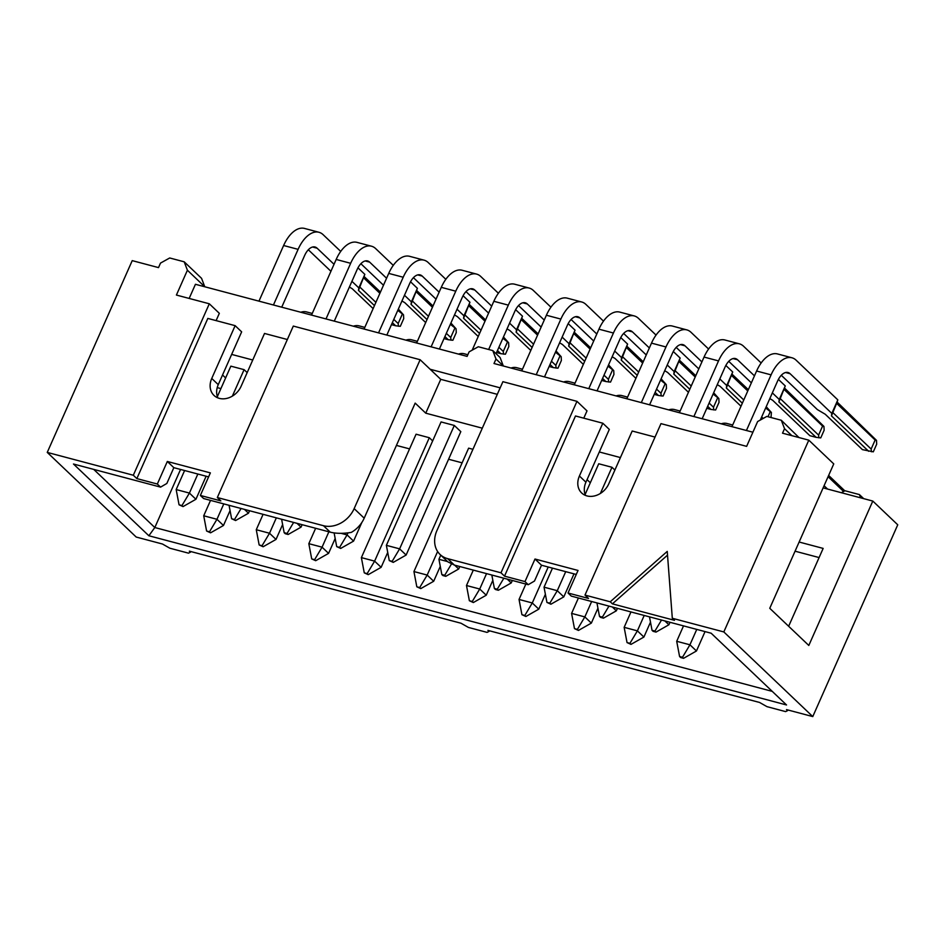 <?xml version="1.0" encoding="UTF-8"?>
<svg xmlns="http://www.w3.org/2000/svg" width="945" height="945" viewBox="0 0 945 945"><rect width="100%" height="100%" fill="white"/><g stroke="black" fill="none" stroke-linecap="round" stroke-linejoin="round"><path stroke-width="1.42" d="M791.875 435.669L784.527 428.676L782.531 433.188L808.802 440.157L833.75 463.901L769.762 608.297L808.814 645.459L872.802 501.063L897.75 524.806L812.771 716.582L786.488 709.601L787.575 710.64L785.614 711.609L766.986 706.659L759.591 702.466L487.927 630.386L489.014 631.414L489.309 630.752M489.014 631.414L487.053 632.382L468.425 627.433L461.03 623.239L189.366 551.159L190.453 552.187L190.748 551.526M190.453 552.187L188.48 553.156L169.864 548.218L162.469 544.025L136.198 537.043L47.25 452.407L132.229 260.631L158.512 267.6L160.508 263.088L169.71 257.973L184.192 261.812L201.557 278.326L204.758 286.76L187.405 270.235L176.408 295.053L209.306 303.782L219.334 313.327L216.11 320.615M860.659 497.838L859.418 494.589L844.936 490.738L841.369 492.723M787.575 710.64L787.87 709.967M667.524 555.14L612.407 603.855L674.47 620.322L672.308 618.266L667.241 551.408L610.234 601.788L584.99 595.09L660.98 423.632L746.633 446.359L757.63 421.541L766.832 416.414L781.314 420.265L798.974 437.559M189.165 298.431L195.438 284.291L467.102 356.383L469.098 351.871L478.312 346.744L492.794 350.583L500.118 357.553L503.319 365.987M859.418 494.589L863.683 498.641M781.314 420.265L784.527 428.676M184.192 261.812L187.405 270.235M610.234 601.788L612.407 603.855M819.091 557.562L795.076 551.195M462.117 462.837L448.58 459.246M409.563 448.887L396.428 445.414M180.554 469.452L154.815 527.534L772.266 691.374M808.802 440.157L723.823 631.933L812.771 716.582M93.709 469.381L154.815 527.534L148.861 535.756L786.535 704.97L711.16 633.221L571.288 596.106L568.028 593.011L578.033 570.449L535 559.027L541.509 565.228L534.504 581.021L528.255 584.695L454.391 565.086L447.611 558.637A25.409 20.53 133.6 0 1 440.086 554.491A25.409 20.53 133.6 0 1 436.921 530.582L502.905 381.685L576.97 401.341L587.01 410.886L583.774 418.174M788.65 626.263L823.154 548.407L799.127 542.028M225.631 377.941L222.536 374.988M217.208 387.615L220.906 388.596M872.802 501.063L823.13 487.88M497.294 394.337L440.748 379.335L425.746 413.178L482.293 428.179M208.597 476.882L173.833 467.669L166.84 483.462L160.579 487.124L73.474 464.019L148.861 535.756M440.748 379.335L420.135 359.726L354.151 508.623A25.409 20.53 133.6 0 1 323.462 525.703L217.326 497.531L220.846 500.885L200.364 495.452L203.624 498.547L330.242 532.153C336.101 533.618 343.106 533.701 351.28 532.401A25.409 20.53 -46.4 0 0 364.191 518.179L415.174 403.113L425.746 413.178M440.086 554.491L447.8 561.826L454.391 565.086M503.319 365.975L495.995 359.005L493.999 363.518L752.905 432.219M492.794 350.583L495.995 359.005M500.165 387.84L430.176 369.271M620.416 457.569L599.319 451.97L585.924 482.21A18.038 14.577 -46.4 0 0 585.522 495.44M252.752 360.01L231.655 354.41L218.26 384.65A18.038 14.577 -46.4 0 0 217.858 397.88M217.362 396.605L230.852 366.152L244.093 369.66L247.177 372.602M406.126 555.046L399.617 548.856L386.375 545.336L441.067 421.931L454.309 425.451L460.817 431.641L406.126 555.046L393.25 562.381L389.269 560.574L392.163 561.342L399.617 548.856L454.309 425.451M585.132 494.459L598.728 463.771L611.97 467.279L614.888 470.055M587.058 479.647L590.318 482.741M413.934 571.56L416.816 586.798L419.71 587.566L427.175 575.068L413.934 571.56L468.625 448.154L472.937 449.3M361.38 557.609L364.262 572.847L367.156 573.615L374.622 561.129L361.38 557.609L416.072 434.204L429.313 437.724L432.656 440.913M576.261 574.454L541.509 565.228M528.255 584.695L524.995 581.588L504.512 576.155L575.493 415.977L602.804 423.218L609.312 429.42L599.319 451.97M160.579 487.124L157.331 484.029L136.848 478.595L207.829 318.418L235.14 325.659L241.648 331.849L231.655 354.41M217.326 497.531L293.304 326.072L420.135 359.726M504.512 576.155L500.992 572.8L447.611 558.637M723.823 631.933L672.308 618.266M584.99 595.09L588.522 598.445L568.028 593.011M136.848 478.595L133.316 475.24L47.25 452.407M500.992 572.8L576.97 401.341M133.316 475.24L209.306 303.782M173.833 467.669L167.324 461.467L157.331 484.029M535 559.027L524.995 581.588M602.804 423.218L579.415 476.008A18.038 14.577 -46.4 0 0 581.671 492.983A18.038 14.577 -46.4 0 0 608.793 483.805L632.193 431.014L655.015 437.074M200.364 495.452L210.369 472.89L167.324 461.467M235.14 325.659L211.751 378.449A18.038 14.577 -46.4 0 0 213.995 395.423A18.038 14.577 -46.4 0 0 241.129 386.245L264.517 333.455L287.351 339.515M828.635 475.441L844.795 490.821M705.041 631.603L696.453 650.987L683.566 658.322L680.672 657.555L679.585 656.515L682.479 657.283L689.944 644.797L696.76 629.405M683.518 625.897L676.703 641.289L689.944 644.797L696.453 650.987M828.08 476.705L843.601 491.483M827.584 489.073L824.075 485.73M676.703 641.289L679.585 656.515M682.479 657.283L683.566 658.322M760.312 420.053L777.593 381.048A15.25 8.21 -75.1 0 1 788.012 372.507A15.25 8.21 -75.1 0 1 790.103 373.712L831.824 413.414L837.825 399.877L796.103 360.175A30.488 16.431 104.9 0 0 791.922 357.777A30.488 16.431 104.9 0 0 771.085 374.858L746.432 430.495M771.085 374.858L756.602 371.019L731.95 426.656M756.602 371.019A30.488 16.431 -75.1 0 1 777.44 353.926L791.922 357.777M868.62 451.273L831.446 415.894L836.632 403.373L875.141 440.016L876.487 440.358L876.7 444.162L873.298 451.84L862.407 449.619L825.245 414.253L817.342 409.575L781.302 375.283M831.446 415.894L831.824 413.414M836.632 403.373L837.825 399.877M837.447 402.357L876.487 440.358M669.993 622.306L668.895 624.775L656.019 632.099L653.113 631.331L652.038 630.303L654.932 631.071L661.512 620.05M871.432 451.769L871.148 449.04L832.639 412.398M871.148 449.04L875.141 440.016M649.487 616.861L652.038 630.303M664.867 620.948L668.895 624.775M656.019 632.099L654.932 631.071M721.236 423.809A30.488 16.431 -75.1 0 1 727.048 423.514L732.682 425.002M650.491 622.164L643.899 637.048L631.012 644.372L627.031 642.576L629.925 643.344L637.391 630.858L644.207 615.455M630.965 611.947L624.149 627.338L637.391 630.858L643.899 637.048M624.149 627.338L627.031 642.576M629.925 643.344L631.012 644.372M733.048 358.568L737.549 359.761A15.25 8.21 -75.1 0 0 735.458 358.568A15.25 8.21 -75.1 0 0 725.039 367.109L702.159 418.753M737.549 359.761L754.453 375.85M772.348 392.884L779.271 399.475L785.271 385.938L778.396 379.394M761.15 362.974L743.55 346.224A30.488 16.431 104.9 0 0 739.368 343.826A30.488 16.431 104.9 0 0 718.531 360.907L693.878 416.556M718.531 360.907L704.049 357.068L679.396 412.705M704.049 357.068A30.488 16.431 -75.1 0 1 724.886 339.987L739.368 343.826M751.358 382.843L728.749 361.333M769.821 398.601L772.691 400.302L809.853 435.68L816.067 437.322L778.893 401.944L779.271 399.475M778.893 401.944L785.271 385.938M784.893 388.407L823.934 426.408L824.146 430.223L820.744 437.889L816.067 437.322M617.439 608.356L616.341 610.824L603.465 618.16L600.559 617.392L599.484 616.353L602.378 617.12L608.958 606.111M818.878 437.83L818.594 435.102L780.086 398.459M784.078 389.434L822.587 426.077L823.934 426.408M818.594 435.102L822.587 426.077M596.933 602.91L599.484 616.353M612.325 606.997L616.341 610.824M603.465 618.16L602.378 617.12M668.682 409.87A30.488 16.431 -75.1 0 1 674.494 409.563L680.128 411.063M597.937 608.214L591.346 623.098L578.458 630.433L574.477 628.626L577.371 629.394L584.837 616.908L591.653 601.516M578.411 597.996L571.595 613.399L584.837 616.908L591.346 623.098M571.595 613.399L574.477 628.626M577.371 629.394L578.458 630.433M649.605 404.803L672.486 353.158A15.25 8.21 -75.1 0 1 682.904 344.618A15.25 8.21 -75.1 0 1 684.995 345.823L701.899 361.911M719.795 378.933L726.717 385.525L732.718 371.987L725.843 365.455M708.596 349.036L690.996 332.286A30.488 16.431 104.9 0 0 686.814 329.888A30.488 16.431 104.9 0 0 665.977 346.969L641.324 402.605M665.977 346.969L651.495 343.13L626.842 398.766M651.495 343.13A30.488 16.431 -75.1 0 1 672.332 326.037L686.814 329.888M698.804 368.904L676.195 347.394M717.267 384.662L720.137 386.351L740.998 406.22M742.333 403.22L726.339 388.005L726.717 385.525M726.339 388.005L732.718 371.987M732.34 374.468L748.334 389.683M766.218 406.716L771.38 412.469L771.037 417.536M552.482 568.134L544.036 587.176L557.278 590.696L565.724 571.654M600.37 493.467L611.97 467.279M573.993 573.851L563.787 596.886L550.911 604.209L546.931 602.414L549.825 603.182L557.278 590.696L563.787 596.886M763.194 418.446L761.67 416.993M743.774 399.971L727.532 384.509M731.524 375.484L747.767 390.946M765.663 407.968L771.38 412.469M768.001 416.733L770.033 412.126M544.036 587.176L546.931 602.414M550.911 604.209L549.825 603.182M616.128 395.92A30.488 16.431 -75.1 0 1 621.94 395.612L627.574 397.113M545.383 594.275L538.792 609.159L525.904 616.483L521.923 614.687L524.818 615.455L532.283 602.969L548.218 567.012M525.857 584.057L519.041 599.449L532.283 602.969L538.792 609.159M519.041 599.449L521.923 614.687M524.818 615.455L525.904 616.483M597.051 390.864L619.932 339.22A15.25 8.21 -75.1 0 1 630.35 330.679A15.25 8.21 -75.1 0 1 632.441 331.872L649.357 347.961M667.241 364.994L674.163 371.586L680.164 358.049L673.289 351.505M656.043 335.085L638.442 318.335A30.488 16.431 104.9 0 0 634.26 315.937A30.488 16.431 104.9 0 0 613.423 333.018L588.77 388.667M613.423 333.018L598.941 329.179L574.288 384.816M598.941 329.179A30.488 16.431 -75.1 0 1 619.778 312.098L634.26 315.937M646.25 354.954L623.641 333.443M664.713 370.712L667.583 372.413L688.444 392.269M706.777 408.323L710.959 409.433L707.675 406.303M689.779 389.281L673.785 374.055L674.163 371.586M673.785 374.055L680.164 358.049M679.786 360.517L695.78 375.744M713.664 392.766L718.826 398.518L719.039 402.334L715.637 410L710.959 409.433M512.332 580.466L511.233 582.935L498.358 590.271L495.463 589.503L494.377 588.463L497.271 589.231L503.85 578.21M713.77 409.941L713.487 407.212L709.116 403.054M691.22 386.021L674.978 370.57M678.971 361.545L695.225 376.996M713.109 394.03L718.826 398.518M713.487 407.212L717.479 398.188M491.825 575.021L494.377 588.463M507.217 579.108L511.233 582.935M498.358 590.271L497.271 589.231M563.574 381.981A30.488 16.431 -75.1 0 1 569.386 381.674L575.021 383.174M492.829 580.324L486.238 595.208L473.351 602.544L469.37 600.736L472.264 601.504L479.729 589.018L486.545 573.627M473.303 570.107L466.487 585.51L479.729 589.018L486.238 595.208M466.487 585.51L469.37 600.736M472.264 601.504L473.351 602.544M575.387 316.74L579.887 317.933A15.25 8.21 -75.1 0 0 577.797 316.729A15.25 8.21 -75.1 0 0 567.378 325.269L544.497 376.913M579.887 317.933L596.803 334.022M614.687 351.044L621.609 357.635L627.61 344.098L620.747 337.566M603.489 321.135L585.888 304.396A30.488 16.431 104.9 0 0 581.707 301.987A30.488 16.431 104.9 0 0 560.869 319.079L536.217 374.716M560.869 319.079L546.387 315.24L521.735 370.877M546.387 315.24A30.488 16.431 -75.1 0 1 567.224 298.147L581.707 301.987M593.696 341.015L571.087 319.493M612.159 356.773L615.03 358.462L635.89 378.331M654.223 394.372L658.405 395.482L655.121 392.364M637.225 375.33L621.231 360.116L621.609 357.635M621.231 360.116L627.61 344.098M627.232 346.579L643.226 361.793M661.11 378.827L666.284 384.58L666.485 388.383L663.083 396.061L658.405 395.482M440.772 555.14L438.929 559.286L447.528 561.566M459.778 566.516L458.679 568.996L445.804 576.32L442.91 575.552L441.823 574.525L444.717 575.292L451.415 564.082M661.216 395.99L660.933 393.262L656.562 389.104M638.666 372.082L622.424 356.619M626.417 347.595L642.671 363.057M660.555 380.079L666.284 384.58M660.933 393.262L664.926 384.237M438.929 559.286L441.823 574.525M454.663 565.157L458.679 568.996M445.804 576.32L444.717 575.292M511.021 368.03A30.488 16.431 -75.1 0 1 516.832 367.723L522.467 369.223M440.276 566.386L433.684 581.269L420.797 588.593L416.816 586.798M433.684 581.269L427.175 575.068L437.618 551.514M419.71 587.566L420.797 588.593M522.833 302.79L527.334 303.983A15.25 8.21 -75.1 0 0 525.243 302.778A15.25 8.21 -75.1 0 0 514.824 311.33L496.054 353.69M527.334 303.983L544.249 320.071M562.133 337.105L569.055 343.696L575.056 330.159L568.193 323.615M550.935 307.196L533.334 290.446A30.488 16.431 104.9 0 0 529.153 288.048A30.488 16.431 104.9 0 0 508.315 305.129L488.659 349.496M508.315 305.129L493.833 301.29L472.181 350.146M493.833 301.29A30.488 16.431 -75.1 0 1 514.671 284.209L529.153 288.048M541.142 327.064L518.533 305.554M559.605 342.822L562.476 344.523L583.348 364.38M601.67 380.433L605.851 381.544L602.567 378.413M584.671 361.392L568.677 346.165L569.055 343.696M568.677 346.165L575.056 330.159M574.678 332.628L590.672 347.854M608.568 364.876L613.73 370.629L613.931 374.444L610.529 382.111L605.851 381.544M608.663 382.04L608.379 379.323L604.009 375.165M586.113 358.131L569.87 342.669M573.863 333.644L590.117 349.107M608.001 366.14L613.73 370.629M608.379 379.323L612.372 370.298M386.375 545.336L389.269 560.574M393.25 562.381L392.163 561.342M458.467 354.091A30.488 16.431 -75.1 0 1 464.279 353.784L467.834 354.729M387.722 552.435L381.13 567.319L368.243 574.654L364.262 572.847M381.13 567.319L374.622 561.129L429.313 437.724M367.156 573.615L368.243 574.654M439.39 349.024L462.27 297.38A15.25 8.21 -75.1 0 1 472.689 288.839A15.25 8.21 -75.1 0 1 474.78 290.032L491.695 306.133M509.579 323.155L516.502 329.746L522.502 316.209L515.639 309.677M498.381 293.245L480.781 276.507A30.488 16.431 104.9 0 0 476.599 274.097A30.488 16.431 104.9 0 0 455.762 291.19L431.109 346.827M455.762 291.19L441.28 287.339L416.627 342.988M441.28 287.339A30.488 16.431 -75.1 0 1 462.117 270.258L476.599 274.097M488.589 313.126L465.991 291.603M507.052 328.884L509.922 330.573L530.795 350.441M549.116 366.483L553.297 367.593L550.014 364.475M532.118 347.441L516.124 332.227L516.502 329.746M516.124 332.227L522.502 316.209M522.124 318.689L538.118 333.904M556.014 350.938L561.176 356.69L561.377 360.494L557.975 368.172L553.297 367.593M341.086 533.323L347.075 534.905L347.973 532.874M361.829 522.49L353.572 541.107L340.696 548.431L336.715 546.635L339.609 547.403L347.075 534.905L353.572 541.107M556.109 368.101L555.825 365.372L551.455 361.214M533.559 344.181L517.317 328.73M521.321 319.705L537.563 335.156M555.447 352.19L561.176 356.69M555.825 365.372L559.818 356.348M334.117 532.909L336.715 546.635M340.696 548.431L339.609 547.403M405.913 340.141A30.488 16.431 -75.1 0 1 411.725 339.834L417.359 341.334M335.168 538.496L328.577 553.38L315.689 560.704L311.708 558.908L314.602 559.676L322.068 547.179L328.884 531.787M315.642 528.279L308.826 543.67L322.068 547.179L328.577 553.38M308.826 543.67L311.708 558.908M314.602 559.676L315.689 560.704M386.836 335.073L409.717 283.441A15.25 8.21 -75.1 0 1 420.135 274.889A15.25 8.21 -75.1 0 1 422.226 276.094L439.141 292.182M457.026 309.216L463.948 315.795L469.948 302.27L463.085 295.726M445.827 279.307L428.227 262.556A30.488 16.431 104.9 0 0 424.045 260.159A30.488 16.431 104.9 0 0 403.208 277.239L378.555 332.876M403.208 277.239L388.726 273.4L364.073 329.037M388.726 273.4A30.488 16.431 -75.1 0 1 409.563 256.308L424.045 260.159M436.035 299.175L413.437 277.665M454.498 314.933L457.368 316.634L478.241 336.491M496.562 352.544L500.744 353.654L497.46 350.524M479.564 333.49L463.57 318.276L463.948 315.795M463.57 318.276L469.948 302.27M469.57 304.739L485.565 319.965M503.461 336.987L508.623 342.74L508.823 346.555L505.421 354.221L500.744 353.654M302.116 524.688L301.03 527.156L288.142 534.48L285.248 533.712L284.161 532.685L287.056 533.452L293.635 522.431M503.555 354.151L503.272 351.434L498.901 347.264M481.005 330.242L464.763 314.779M468.767 305.755L485.009 321.217M502.894 338.239L508.623 342.74M503.272 351.434L507.264 342.409M281.61 519.242L284.161 532.685M297.002 523.329L301.03 527.156M288.142 534.48L287.056 533.452M353.359 326.202A30.488 16.431 -75.1 0 1 359.171 325.895L364.805 327.383M282.614 524.546L276.023 539.43L263.135 546.753L259.154 544.958L262.048 545.726L269.514 533.24L276.33 517.848M263.088 514.328L256.272 529.72L269.514 533.24L276.023 539.43M256.272 529.72L259.154 544.958M262.048 545.726L263.135 546.753M334.282 321.135L357.163 269.49A15.25 8.21 -75.1 0 1 367.581 260.95A15.25 8.21 -75.1 0 1 369.672 262.143L386.588 278.243M404.472 295.265L411.406 301.857L417.395 288.32L410.532 281.775M393.274 265.356L375.673 248.606A30.488 16.431 104.9 0 0 371.491 246.208A30.488 16.431 104.9 0 0 350.654 263.301L326.001 318.938M350.654 263.301L336.172 259.45L311.519 315.098M336.172 259.45A30.488 16.431 -75.1 0 1 357.009 242.369L371.491 246.208M383.481 285.236L360.884 263.714M401.944 300.983L404.814 302.683L425.687 322.552M444.008 338.593L448.19 339.704L444.906 336.574M427.01 319.552L411.016 304.337L411.406 301.857M411.016 304.337L417.395 288.32M417.017 290.8L433.011 306.015M450.907 323.036L456.069 328.801L456.27 332.605L452.868 340.271L448.19 339.704M249.563 510.737L248.476 513.218L235.588 520.541L231.608 518.734L234.502 519.514L241.081 508.493M451.001 340.212L450.718 337.483L446.347 333.325M428.451 316.291L412.209 300.841M416.213 291.816L432.456 307.267M450.34 324.3L456.069 328.801M450.718 337.483L454.71 328.458M229.056 505.303L231.608 518.734M244.448 509.379L248.476 513.218M235.588 520.541L234.502 519.514M300.805 312.252A30.488 16.431 -75.1 0 1 306.617 311.944L312.252 313.445M230.06 510.607L223.469 525.491L210.581 532.815L206.601 531.019L209.495 531.787L216.96 519.289L223.788 503.898M210.546 500.389L203.718 515.781L216.96 519.289L223.469 525.491M203.718 515.781L206.601 531.019M209.495 531.787L210.581 532.815M312.618 247.011L317.118 248.204A15.25 8.21 -75.1 0 0 315.028 246.999A15.25 8.21 -75.1 0 0 304.609 255.552L281.728 307.184M317.118 248.204L334.034 264.293M351.918 281.326L358.852 287.906L364.841 274.369L357.978 267.837M340.72 251.417L323.119 234.667A30.488 16.431 104.9 0 0 318.938 232.269A30.488 16.431 104.9 0 0 298.1 249.35L273.448 304.987M298.1 249.35L283.618 245.511L258.965 301.148M283.618 245.511A30.488 16.431 -75.1 0 1 304.455 228.418L318.938 232.269M330.927 271.286L308.33 249.775M349.39 287.044L352.261 288.745L373.133 308.602M391.454 324.655L395.636 325.765L392.352 322.635M374.456 305.601L358.462 290.387L358.852 287.906M358.462 290.387L364.841 274.369M364.463 276.85L380.457 292.064M398.353 309.098L403.515 314.85L403.716 318.666L400.314 326.332L395.636 325.765M184.606 470.527L176.172 489.557L189.413 493.077L197.848 474.036M232.375 396.097L244.093 369.66M206.128 476.233L195.922 499.267L183.035 506.591L179.054 504.795L181.948 505.563L189.413 493.077L195.922 499.267M398.447 326.261L398.164 323.533L393.793 319.375M375.897 302.353L359.655 286.89M363.66 277.865L379.902 293.328M397.786 310.35L403.515 314.85M398.164 323.533L402.157 314.508M176.172 489.557L179.054 504.795M183.035 506.591L181.948 505.563M354.151 508.623L364.191 518.179M323.462 525.703L330.242 532.153M579.415 476.008L585.924 482.21M211.751 378.449L218.26 384.65M785.602 372.519L790.103 373.712M680.495 344.63L684.995 345.823M627.941 330.679L632.441 331.872M470.279 288.839L474.78 290.032M417.725 274.9L422.226 276.094M365.172 260.95L369.672 262.143"/></g></svg>
